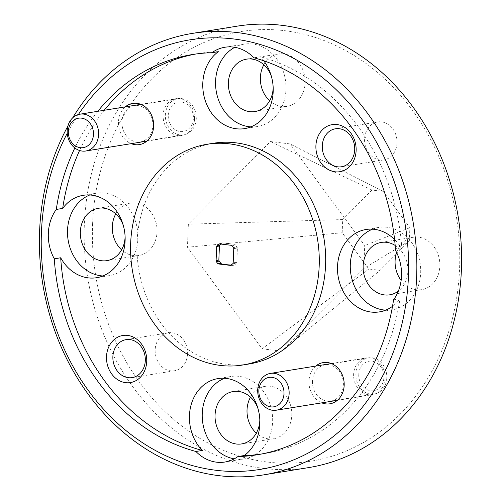 <?xml version="1.0" encoding="UTF-8"?>
<svg xmlns="http://www.w3.org/2000/svg" width="501" height="501" viewBox="0 0 501 501"><rect width="100%" height="100%" fill="white"/><g stroke="black" fill="none" stroke-linecap="round" stroke-linejoin="round"><path stroke-width="0.38" stroke-dasharray="2.5 1.88" d="M168.248 115.249A14.905 12.519 80.8 0 1 181.412 101.991A14.905 12.519 80.8 0 1 193.386 118.286A14.905 12.519 80.8 0 1 180.222 131.538A14.905 12.519 80.8 0 1 168.248 115.249M194.532 118.987A18.631 15.644 -99.2 0 0 175.845 98.697A18.631 15.644 -99.2 0 0 163.107 115.192A18.631 15.644 -99.2 0 0 181.794 135.483A18.631 15.644 -99.2 0 0 194.532 118.987M358.772 374.447A14.905 12.519 80.8 0 1 371.93 361.19A14.905 12.519 80.8 0 1 383.904 377.485A14.905 12.519 80.8 0 1 370.746 390.736A14.905 12.519 80.8 0 1 358.772 374.447M385.05 378.186A18.631 15.644 -99.2 0 0 366.369 357.896A18.631 15.644 -99.2 0 0 353.631 374.391A18.631 15.644 -99.2 0 0 372.312 394.682A18.631 15.644 -99.2 0 0 385.05 378.186M125.294 106.87A20.867 17.522 -99.2 0 0 118.461 121.875A20.867 17.522 -99.2 0 0 131.237 143.655M121.956 121.912A18.337 15.393 -99.2 0 0 140.343 141.883A18.337 15.393 -99.2 0 0 152.874 125.651A18.337 15.393 -99.2 0 0 134.487 105.68A18.337 15.393 -99.2 0 0 121.956 121.912M196.279 118.637A18.337 15.393 80.8 0 1 183.742 134.869A18.337 15.393 80.8 0 1 165.361 114.898A18.337 15.393 80.8 0 1 177.893 98.666A18.337 15.393 80.8 0 1 196.279 118.637M315.812 366.062A20.867 17.522 -99.2 0 0 308.979 381.073A20.867 17.522 -99.2 0 0 321.761 402.854M312.48 381.111A18.337 15.393 -99.2 0 0 330.86 401.082A18.337 15.393 -99.2 0 0 343.398 384.849A18.337 15.393 -99.2 0 0 325.011 364.878A18.337 15.393 -99.2 0 0 312.48 381.111M386.797 377.835A18.337 15.393 80.8 0 1 374.266 394.062A18.337 15.393 80.8 0 1 355.879 374.097A18.337 15.393 80.8 0 1 368.41 357.864A18.337 15.393 80.8 0 1 386.797 377.835M396.992 142.891A19.232 16.145 80.8 0 1 383.847 159.919A19.232 16.145 80.8 0 1 364.565 138.977A19.232 16.145 80.8 0 1 377.71 121.95A19.232 16.145 80.8 0 1 396.992 142.891M187.593 353.756A19.232 16.145 80.8 0 1 174.448 370.778A19.232 16.145 80.8 0 1 155.166 349.836A19.232 16.145 80.8 0 1 168.311 332.814A19.232 16.145 80.8 0 1 187.593 353.756M393.567 299.817L399.961 298.784A41.74 35.045 -99.2 0 1 392.508 306.324M385.651 310.15A41.74 35.045 -99.2 0 0 392.158 309.825A41.74 35.045 -99.2 0 0 420.69 272.876A41.74 35.045 -99.2 0 0 378.837 227.423A41.74 35.045 -99.2 0 0 372.562 229.164M234.236 458.866A41.74 35.045 -99.2 0 0 244.093 458.929A41.74 35.045 -99.2 0 0 272.619 421.98A41.74 35.045 -99.2 0 0 230.773 376.52A41.74 35.045 -99.2 0 0 224.492 378.268M102.862 275.97A41.74 35.045 -99.2 0 0 109.375 275.65A41.74 35.045 -99.2 0 0 137.9 238.695A41.74 35.045 -99.2 0 0 96.054 193.242A41.74 35.045 -99.2 0 0 89.773 194.983M250.932 126.872A41.74 35.045 -99.2 0 0 257.439 126.546A41.74 35.045 -99.2 0 0 285.971 89.598A41.74 35.045 -99.2 0 0 244.119 44.138A41.74 35.045 -99.2 0 0 234.787 47.307M78.363 114.554A217.634 182.733 -99.2 0 0 67.24 133.279M67.867 126.171A223.596 187.737 80.8 0 1 72.658 117.86M92.579 224.185A217.634 182.733 80.8 0 1 284.743 30.686A217.634 182.733 80.8 0 1 459.574 268.542A217.634 182.733 80.8 0 1 267.415 462.047A217.634 182.733 80.8 0 1 92.579 224.185M237.198 26.152A223.596 187.737 -99.2 0 0 84.356 224.097A223.596 187.737 -99.2 0 0 308.56 467.615M213.476 143.236A111.798 93.869 -99.2 0 0 137.055 242.208A111.798 93.869 -99.2 0 0 249.154 363.97M263.858 64.767A26.534 22.276 80.8 0 1 278.518 53.983A26.534 22.276 80.8 0 1 305.122 82.878A26.534 22.276 80.8 0 1 286.985 106.369A26.534 22.276 80.8 0 1 269.676 100.745M115.787 213.871A26.534 22.276 80.8 0 1 130.448 203.08A26.534 22.276 80.8 0 1 157.057 231.982A26.534 22.276 80.8 0 1 138.921 255.472A26.534 22.276 80.8 0 1 121.605 249.849M250.506 397.149A26.534 22.276 80.8 0 1 265.167 386.365A26.534 22.276 80.8 0 1 291.776 415.26A26.534 22.276 80.8 0 1 273.64 438.751A26.534 22.276 80.8 0 1 256.324 433.127M395.176 245.452A26.534 22.276 80.8 0 1 407.87 271.329A26.534 22.276 80.8 0 1 398.358 291.068M396.604 252.498A26.534 22.276 80.8 0 1 413.237 237.261A26.534 22.276 80.8 0 1 439.84 266.156A26.534 22.276 80.8 0 1 421.704 289.647A26.534 22.276 80.8 0 1 401.119 280.428M219.25 243.855L222.576 242.835L234.512 244.275L231.399 245.321M220.822 244.043L221.724 243.142L219.357 243.868M232.226 245.834L235.332 244.789L237.079 247.162L233.447 247.494M233.754 248.527L237.386 248.189L236.823 262.217L233.184 262.806M232.796 263.751L236.434 263.163L234.518 265.092L231.449 265.104M230.842 265.411L233.66 265.405L231.424 265.129M222.576 242.835L221.724 243.142L222.576 242.835M235.332 244.789L234.512 244.275M237.386 248.189L237.079 247.162M236.434 263.163L236.823 262.217M234.518 265.092L230.717 265.424M396.091 254.201L380.034 270.365L368.836 269.012L342.17 232.733L342.697 219.57L372.011 190.054L383.209 191.407L409.874 227.692L409.348 240.849L396.986 253.299M281.712 351.182L262.117 348.815L187.443 247.225L188.37 224.191L270.446 141.545L290.035 143.912L364.709 245.509L363.789 268.536L281.712 351.182L380.034 270.365M253.926 57.79L260.32 56.751A202.73 170.215 -99.2 0 1 401.94 249.423L395.546 250.456M260.464 454.213A202.73 170.215 -99.2 0 0 263.664 453.731A202.73 170.215 -99.2 0 0 399.961 298.784M258.015 408.666A26.534 22.276 80.8 0 1 259.819 419.838M123.296 225.387A26.534 22.276 80.8 0 1 125.1 236.553M271.367 76.284A26.534 22.276 80.8 0 1 273.17 87.456M97.833 111.303A202.73 170.215 -99.2 0 0 74.837 147.977M218.33 51.678A202.73 170.215 -99.2 0 0 198.966 53.469A202.73 170.215 -99.2 0 0 195.778 54.02M104.227 110.27A202.73 170.215 -99.2 0 0 79.571 150.494M401.94 249.423A41.74 35.045 -99.2 0 0 394.6 239.591M263.751 60.771A41.74 35.045 -99.2 0 0 260.32 56.751M409.348 240.849L363.789 268.536M368.836 269.012L262.117 348.815M409.874 227.692L364.709 245.509M383.209 191.407L290.035 143.912M372.011 190.054L270.446 141.545M342.697 219.57L188.37 224.191M342.17 232.733L187.443 247.225M140.875 104.346L175.845 98.697M146.818 141.138L181.794 135.483M331.393 363.544L366.369 357.896M337.342 400.337L372.312 394.682M183.742 134.869L140.343 141.883M374.266 394.062L330.86 401.082M383.847 159.919L341.563 166.752M174.448 370.778L132.164 377.616M392.158 309.825L379.37 311.891M244.093 458.929L224.905 462.028M109.375 275.65L96.58 277.717M257.439 126.546L244.651 128.613M286.985 106.369L255.015 111.535M138.921 255.472L106.945 260.639M273.64 438.751L241.664 443.917M421.704 289.647L389.734 294.82M222.162 242.872L218.837 243.893M413.237 237.261L381.267 242.428M263.664 453.731L257.27 454.764M265.167 386.365L233.197 391.531M130.448 203.08L98.478 208.253M278.518 53.983L246.548 59.149M198.966 53.469L192.572 54.503M244.119 44.138L224.936 47.238M96.054 193.242L83.26 195.309M230.773 376.52L217.979 378.587M378.837 227.423L366.049 229.489M168.311 332.814L126.027 339.647M377.71 121.95L335.426 128.788M368.41 357.864L325.011 364.878M177.893 98.666L134.487 105.68"/><path stroke-width="0.75" d="M93.474 134.437A14.905 12.519 -99.2 0 0 81.494 118.142A14.905 12.519 -99.2 0 0 68.336 131.4A14.905 12.519 -99.2 0 0 80.31 147.689A14.905 12.519 -99.2 0 0 93.474 134.437M67.19 130.692A18.631 15.644 80.8 0 1 79.928 114.197A18.631 15.644 80.8 0 1 98.609 134.493A18.631 15.644 80.8 0 1 85.878 150.989A18.631 15.644 80.8 0 1 67.19 130.692M283.992 393.636A14.905 12.519 -99.2 0 0 272.018 377.341A14.905 12.519 -99.2 0 0 258.854 390.598A14.905 12.519 -99.2 0 0 270.834 406.887A14.905 12.519 -99.2 0 0 283.992 393.636M257.714 389.891A18.631 15.644 80.8 0 1 270.452 373.395A18.631 15.644 80.8 0 1 289.133 393.692A18.631 15.644 80.8 0 1 276.395 410.187A18.631 15.644 80.8 0 1 257.714 389.891M131.237 143.655A20.867 17.522 -99.2 0 0 153.65 126.127A20.867 17.522 -99.2 0 0 144.194 106.124A20.867 17.522 -99.2 0 0 125.294 106.87M321.761 402.854A20.867 17.522 -99.2 0 0 344.174 385.325A20.867 17.522 -99.2 0 0 334.718 365.323A20.867 17.522 -99.2 0 0 315.812 366.062M315.906 145.741A23.848 20.027 -99.2 0 0 335.069 171.805A23.848 20.027 -99.2 0 0 356.123 150.601A23.848 20.027 -99.2 0 0 336.966 124.536A23.848 20.027 -99.2 0 0 315.906 145.741M322.281 145.81A19.232 16.145 -99.2 0 0 341.563 166.752A19.232 16.145 -99.2 0 0 354.708 149.73A19.232 16.145 -99.2 0 0 335.426 128.788A19.232 16.145 -99.2 0 0 322.281 145.81M106.506 356.599A23.848 20.027 -99.2 0 0 125.67 382.67A23.848 20.027 -99.2 0 0 146.724 361.459A23.848 20.027 -99.2 0 0 127.567 335.394A23.848 20.027 -99.2 0 0 106.506 356.599M112.882 356.674A19.232 16.145 -99.2 0 0 132.164 377.616A19.232 16.145 -99.2 0 0 145.309 360.588A19.232 16.145 -99.2 0 0 126.027 339.647A19.232 16.145 -99.2 0 0 112.882 356.674M79.571 150.494A202.73 170.215 -99.2 0 0 62.675 208.416A41.74 35.045 -99.2 0 1 83.26 195.309A41.74 35.045 -99.2 0 1 125.112 240.762A41.74 35.045 -99.2 0 1 96.58 277.717A41.74 35.045 -99.2 0 1 60.69 257.777L54.296 258.81A202.73 170.215 -99.2 0 0 195.916 451.482L202.31 450.449A41.74 35.045 -99.2 0 1 189.453 415.536A41.74 35.045 -99.2 0 1 217.979 378.587A41.74 35.045 -99.2 0 1 259.831 424.046A41.74 35.045 -99.2 0 1 244.306 455.522L237.912 456.555A202.73 170.215 -99.2 0 0 257.27 454.764A202.73 170.215 -99.2 0 0 393.567 299.817A41.74 35.045 -99.2 0 0 401.508 275.976A41.74 35.045 -99.2 0 0 395.546 250.456A202.73 170.215 -99.2 0 0 253.926 57.79A41.74 35.045 -99.2 0 0 224.936 47.238A41.74 35.045 -99.2 0 0 211.936 52.711A202.73 170.215 -99.2 0 0 192.572 54.503A202.73 170.215 -99.2 0 0 97.833 111.303M394.6 239.591A41.74 35.045 -99.2 0 0 366.049 229.489A41.74 35.045 -99.2 0 0 337.517 266.438A41.74 35.045 -99.2 0 0 379.37 311.891A41.74 35.045 -99.2 0 0 392.508 306.324M372.562 229.164A41.74 35.045 -99.2 0 0 350.305 264.371A41.74 35.045 -99.2 0 0 385.651 310.15M195.916 451.482A41.74 35.045 -99.2 0 0 224.905 462.028A41.74 35.045 -99.2 0 0 237.912 456.555M224.492 378.268A41.74 35.045 -99.2 0 0 202.241 413.469A41.74 35.045 -99.2 0 0 234.236 458.866M74.837 147.977A202.73 170.215 -99.2 0 0 56.281 209.449A41.74 35.045 -99.2 0 0 48.334 233.291A41.74 35.045 -99.2 0 0 54.296 258.81M89.773 194.983A41.74 35.045 -99.2 0 0 67.522 230.191A41.74 35.045 -99.2 0 0 102.862 275.97M211.936 52.711L218.33 51.678A41.74 35.045 -99.2 0 0 202.799 83.153A41.74 35.045 -99.2 0 0 244.651 128.613A41.74 35.045 -99.2 0 0 273.183 91.664A41.74 35.045 -99.2 0 0 263.751 60.771M234.787 47.307A41.74 35.045 -99.2 0 0 215.587 81.087A41.74 35.045 -99.2 0 0 250.932 126.872M67.24 133.279A217.634 182.733 -99.2 0 0 41.426 232.458A217.634 182.733 -99.2 0 0 216.257 470.314A217.634 182.733 -99.2 0 0 408.421 276.815A217.634 182.733 -99.2 0 0 287.424 55.141A217.634 182.733 -99.2 0 0 78.363 114.554M72.658 117.86A223.596 187.737 80.8 0 1 192.44 33.385A223.596 187.737 80.8 0 1 416.644 276.903A223.596 187.737 80.8 0 1 263.802 474.848A223.596 187.737 80.8 0 1 39.592 231.33A223.596 187.737 80.8 0 1 67.867 126.171M263.802 474.848L308.56 467.615A223.596 187.737 -99.2 0 0 461.408 269.67A223.596 187.737 -99.2 0 0 237.198 26.152L192.44 33.385M242.76 365.004L249.154 363.97A111.798 93.869 -99.2 0 0 325.581 264.991A111.798 93.869 -99.2 0 0 213.476 143.236L207.082 144.269A111.798 93.869 -99.2 0 0 130.661 243.242A111.798 93.869 -99.2 0 0 242.76 365.004A111.798 93.869 -99.2 0 0 319.187 266.025A111.798 93.869 -99.2 0 0 207.082 144.269M273.17 87.456A26.534 22.276 80.8 0 1 273.151 88.044A26.534 22.276 80.8 0 1 255.015 111.535A26.534 22.276 80.8 0 1 228.406 82.64A26.534 22.276 80.8 0 1 246.548 59.149A26.534 22.276 80.8 0 1 271.367 76.284M269.676 100.745A26.534 22.276 80.8 0 1 260.382 77.473A26.534 22.276 80.8 0 1 263.858 64.767M125.1 236.553A26.534 22.276 80.8 0 1 125.081 237.148A26.534 22.276 80.8 0 1 106.945 260.639A26.534 22.276 80.8 0 1 80.342 231.738A26.534 22.276 80.8 0 1 98.478 208.253A26.534 22.276 80.8 0 1 123.296 225.387M121.605 249.849A26.534 22.276 80.8 0 1 112.312 226.571A26.534 22.276 80.8 0 1 115.787 213.871M259.819 419.838A26.534 22.276 80.8 0 1 259.8 420.427A26.534 22.276 80.8 0 1 241.664 443.917A26.534 22.276 80.8 0 1 215.061 415.022A26.534 22.276 80.8 0 1 233.197 391.531A26.534 22.276 80.8 0 1 258.015 408.666M256.324 433.127A26.534 22.276 80.8 0 1 247.031 409.856A26.534 22.276 80.8 0 1 250.506 397.149M398.358 291.068A26.534 22.276 80.8 0 1 389.734 294.82A26.534 22.276 80.8 0 1 363.125 265.918A26.534 22.276 80.8 0 1 381.267 242.428A26.534 22.276 80.8 0 1 395.176 245.452M401.119 280.428A26.534 22.276 80.8 0 1 395.101 260.752A26.534 22.276 80.8 0 1 396.604 252.498M231.424 265.129L218.442 263.946L230.592 265.417L232.796 263.751L233.184 262.806L233.754 248.527L233.447 247.494L231.399 245.321L219.25 243.855L217.052 245.515L219.801 245.07L220.822 244.043M220.903 263.451L219.156 261.071L216.401 261.772L217.622 263.432L220.903 263.451L221.73 263.958M218.849 260.044L219.413 246.016L216.664 246.461L216.088 260.745L218.849 260.044L219.156 261.071M216.664 246.461L217.052 245.515M219.801 245.07L219.413 246.016M216.401 261.772L216.088 260.745M219.357 243.868L218.392 244.162L219.25 243.855M218.442 263.946L217.622 263.432M396.986 253.299L396.091 254.201M244.306 455.522A202.73 170.215 -99.2 0 0 260.464 454.213M60.69 257.777A202.73 170.215 -99.2 0 0 202.31 450.449M195.778 54.02A202.73 170.215 -99.2 0 0 104.227 110.27M56.281 209.449L62.675 208.416M79.928 114.197L140.875 104.346M85.878 150.989L146.818 141.138M270.452 373.395L331.393 363.544M276.395 410.187L337.342 400.337"/></g></svg>
